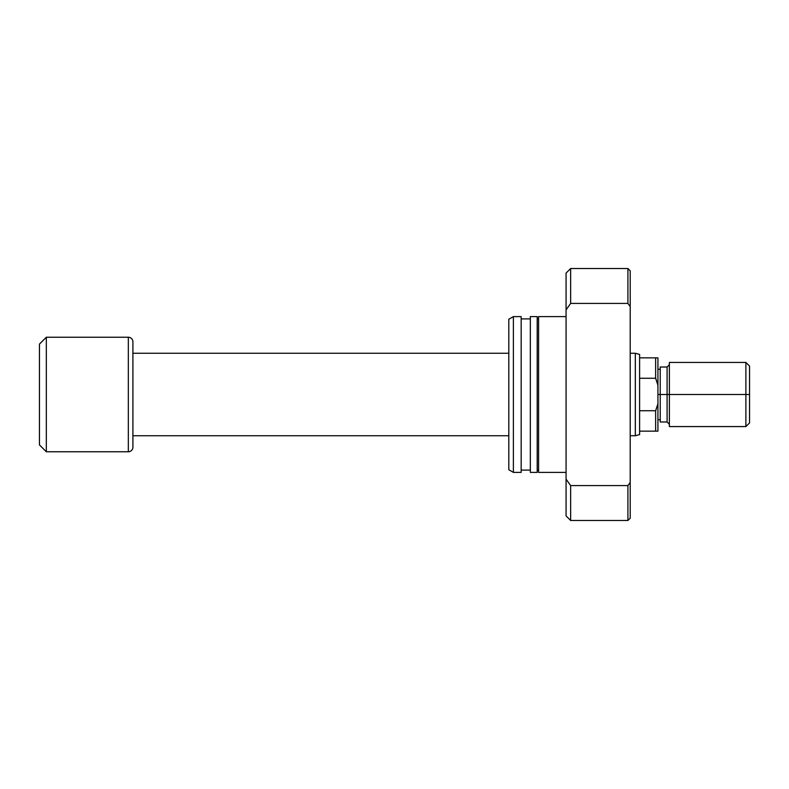 <?xml version="1.0" encoding="UTF-8"?>
<svg xmlns="http://www.w3.org/2000/svg" width="789" height="789" viewBox="0 0 789 789"><rect width="100%" height="100%" fill="white"/><g stroke="black" fill="none" stroke-linecap="round" stroke-linejoin="round"><path stroke-width="1.18" d="M639.603 378.266L639.603 354.409L635.323 353.265L635.323 435.735L639.603 434.591L639.603 378.266L655.629 378.266L655.629 357.851L639.603 357.851L639.603 378.266L655.629 378.266L657.927 385.269L657.927 357.851L639.603 357.851L639.603 354.409L635.323 353.265L630.204 353.265L635.323 353.265L635.323 435.735L630.204 435.735L635.323 435.735L639.603 434.591L639.603 431.149L655.629 431.149L655.629 410.734L639.603 410.734L639.603 431.149L657.927 431.149L657.927 385.269L657.927 403.731L655.629 410.734L639.603 410.734L639.603 378.266M132.907 435.735L508.806 435.735L132.907 435.735M508.806 353.265L132.907 353.265L508.806 353.265M132.907 447.185L132.907 341.815A4.586 4.586 0 0 0 128.331 337.238L128.331 451.762A4.586 4.586 0 0 0 132.907 447.185A4.586 4.586 0 0 1 128.331 451.762L128.331 337.238L46.324 337.238L46.324 451.762L128.331 451.762L46.324 451.762L46.324 337.238L39.45 344.103L39.45 444.897L46.324 451.762L39.45 444.897L39.45 344.103L46.324 337.238L128.331 337.238A4.586 4.586 0 0 1 132.907 341.815L132.907 447.185M655.629 410.734L656.33 408.939L655.629 410.734L655.629 431.149L657.927 431.149L657.927 403.731L655.629 410.734M656.33 380.061L657.927 385.269L657.927 357.851L655.629 357.851L655.629 378.266L656.33 380.061M566.068 316.616L538.581 316.616L538.581 472.384L566.068 472.384L538.581 472.384L538.581 316.616L566.068 316.616M538.581 318.904L537.21 318.904L538.581 318.904M537.21 470.096L538.581 470.096L537.21 470.096M537.21 316.616L530.336 316.616L530.336 472.384L537.21 472.384L537.21 316.616L530.336 316.616L530.336 472.384L537.21 472.384L537.21 316.616M530.336 318.904L521.174 318.904L530.336 318.904M521.174 470.096L530.336 470.096L521.174 470.096M521.174 316.616L513.383 316.616L513.383 472.384L521.174 472.384L521.174 316.616L513.383 316.616L508.806 319.259L508.806 469.741L513.383 472.384L513.383 316.616L508.806 319.259L508.806 469.741L513.383 472.384L521.174 472.384L521.174 316.616M630.204 518.195L627.916 520.484L627.916 485.58L570.654 485.58L566.068 479.13L566.068 515.907L566.068 479.13L570.654 485.58L570.654 520.484L570.654 485.58L627.916 485.58L627.916 520.484L630.204 518.195L630.204 482.385L627.916 485.58L630.204 482.385L630.204 270.805L630.204 306.615L627.916 303.42L627.916 268.516L570.654 268.516L627.916 268.516L627.916 303.42L630.204 306.615L630.204 518.195M566.068 273.093L570.654 268.516L566.068 273.093L566.068 479.13L566.068 309.87L570.654 303.42L570.654 268.516L570.654 303.42L627.916 303.42L570.654 303.42L566.068 309.87L566.068 273.093M745.881 394.5L749.55 394.5L749.55 366.096L749.55 394.5L745.881 394.5L745.881 362.427L745.881 394.5L669.378 394.5L745.881 394.5L745.881 426.573L745.881 394.5M669.378 364.725L667.09 367.013L667.09 421.987L667.09 394.5L669.378 394.5L669.378 426.573L669.378 362.427L669.378 394.5L667.09 394.5L667.09 367.013L660.215 367.013L660.215 394.5L667.09 394.5L660.215 394.5L660.215 421.987L660.215 367.013M657.927 394.5L660.215 394.5L657.927 394.5M749.55 422.904L749.55 394.5L749.55 422.904L745.881 426.573L669.378 426.573M627.916 520.484L570.654 520.484L566.068 515.907M627.916 268.516L630.204 270.805M669.378 362.427L745.881 362.427L749.55 366.096M660.215 421.987L667.09 421.987L669.378 424.275M660.215 369.301L657.927 369.301M660.215 419.699L657.927 419.699"/></g></svg>
